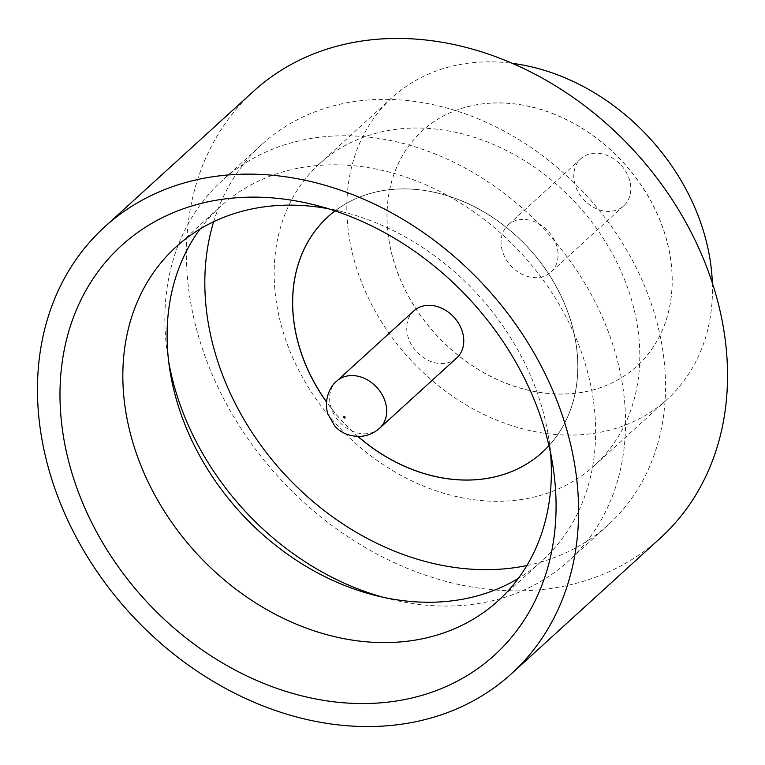 <?xml version="1.0" encoding="UTF-8"?>
<svg xmlns="http://www.w3.org/2000/svg" width="765" height="765" viewBox="0 0 765 765"><rect width="100%" height="100%" fill="white"/><g stroke="black" fill="none" stroke-linecap="round" stroke-linejoin="round"><path stroke-width="0.57" stroke-dasharray="3.83 2.87" d="M609.657 211.379A31.843 25.436 47.7 0 1 578.072 191.824A31.843 25.436 47.7 0 1 580.855 158.738A31.843 25.436 47.7 0 1 594.941 153.191A31.843 25.436 47.7 0 1 626.525 172.737A31.843 25.436 47.7 0 1 623.743 205.823A31.843 25.436 47.7 0 1 609.657 211.379M536.925 277.628A31.843 25.436 47.7 0 1 505.34 258.082A31.843 25.436 47.7 0 1 508.123 224.996A31.843 25.436 47.7 0 1 522.199 219.45A31.843 25.436 47.7 0 1 553.793 238.996A31.843 25.436 47.7 0 1 551.01 272.082A31.843 25.436 47.7 0 1 536.925 277.628M550.513 452.813A239.263 191.078 -132.3 0 0 548.859 438.947A239.263 191.078 -132.3 0 0 341.773 211.609A239.263 191.078 -132.3 0 0 328.118 208.682M168.692 361.711A257.222 205.431 47.7 0 1 167.545 354.702A257.222 205.431 47.7 0 1 222.003 180.76A257.222 205.431 47.7 0 1 335.759 135.941A257.222 205.431 47.7 0 1 590.876 293.837A257.222 205.431 47.7 0 1 568.433 561.08A257.222 205.431 47.7 0 1 454.678 605.89A257.222 205.431 47.7 0 1 390.179 599.11A257.222 205.431 47.7 0 1 383.313 597.312M200.105 229.003A239.263 191.078 47.7 0 1 220.253 206.646A239.263 191.078 47.7 0 1 326.062 164.963A239.263 191.078 47.7 0 1 563.365 311.824A239.263 191.078 47.7 0 1 542.49 560.401A239.263 191.078 47.7 0 1 518.354 578.388M504.164 501.142A204.15 163.041 47.7 0 1 301.687 375.835A204.15 163.041 47.7 0 1 319.502 163.739A204.15 163.041 47.7 0 1 409.791 128.166A204.15 163.041 47.7 0 1 612.268 253.483A204.15 163.041 47.7 0 1 594.453 465.579A204.15 163.041 47.7 0 1 504.164 501.142M712.349 282.993A204.15 163.041 47.7 0 1 667.109 399.387A204.15 163.041 47.7 0 1 576.829 434.96A204.15 163.041 47.7 0 1 374.353 309.653A204.15 163.041 47.7 0 1 392.168 97.547A204.15 163.041 47.7 0 1 482.447 61.984A204.15 163.041 47.7 0 1 512.273 63.342M660.434 538.015A302.137 241.3 47.7 0 1 526.817 590.656A302.137 241.3 47.7 0 1 227.148 405.201A302.137 241.3 47.7 0 1 253.511 91.293M492.832 103.007A159.235 127.172 47.7 0 1 650.766 200.755A159.235 127.172 47.7 0 1 636.863 366.186A159.235 127.172 47.7 0 1 566.444 393.927A159.235 127.172 47.7 0 1 408.51 296.189A159.235 127.172 47.7 0 1 422.404 130.758A159.235 127.172 47.7 0 1 492.832 103.007M492.756 103.074A159.235 127.172 47.7 0 1 650.69 200.822A159.235 127.172 47.7 0 1 636.796 366.253A159.235 127.172 47.7 0 1 566.368 393.994A159.235 127.172 47.7 0 1 408.443 296.256A159.235 127.172 47.7 0 1 422.337 130.825A159.235 127.172 47.7 0 1 492.756 103.074M526.894 565.545A257.222 205.431 -132.3 0 0 608.395 524.675A257.222 205.431 -132.3 0 0 630.838 257.432A257.222 205.431 -132.3 0 0 375.72 99.536A257.222 205.431 -132.3 0 0 261.965 144.356A257.222 205.431 -132.3 0 0 213.674 221.707M327.984 216.763A159.235 127.172 47.7 0 1 328.022 216.734A159.235 127.172 47.7 0 1 398.441 188.984A159.235 127.172 47.7 0 1 556.375 286.732A159.235 127.172 47.7 0 1 542.481 452.163A159.235 127.172 47.7 0 1 542.442 452.201M335.051 210.891A159.235 127.172 47.7 0 1 398.374 189.051A159.235 127.172 47.7 0 1 553.487 281.836A159.235 127.172 47.7 0 1 548.945 445.708M456.695 357.991A31.843 25.436 47.7 0 1 442.61 363.538A31.843 25.436 47.7 0 1 411.025 343.992A31.843 25.436 47.7 0 1 413.808 310.906M358.01 436.452A159.235 127.172 47.7 0 1 326.512 401.864M357.857 436.452A159.235 127.172 47.7 0 1 326.492 402.017M379.603 428.218A31.843 25.436 47.7 0 1 365.517 433.765A31.843 25.436 47.7 0 1 333.932 414.219A31.843 25.436 47.7 0 1 336.715 381.133M580.855 158.738L508.123 224.996M341.773 211.609L313.449 204.628M548.859 438.947L553.181 467.798M498.206 600.745L542.49 560.401M319.502 163.739L392.168 97.547M608.395 524.675L568.433 561.08M261.965 144.356L222.003 180.76M594.453 465.579L667.109 399.387M175.969 246.99L220.253 206.646M376.686 595.782L390.179 599.11M169.601 368.443L167.545 354.702M623.743 205.823L551.01 272.082"/><path stroke-width="1.15" d="M243.997 197.322A276.978 221.2 47.7 0 1 313.449 204.628A276.978 221.2 47.7 0 1 553.181 467.798A276.978 221.2 47.7 0 1 372.048 703.36A276.978 221.2 47.7 0 1 68.372 460.214A276.978 221.2 47.7 0 1 243.997 197.322M328.118 208.682A239.263 191.078 -132.3 0 0 281.778 205.307A239.263 191.078 -132.3 0 0 175.969 246.99A239.263 191.078 -132.3 0 0 155.094 495.567A239.263 191.078 -132.3 0 0 392.397 642.428A239.263 191.078 -132.3 0 0 498.206 600.745A239.263 191.078 -132.3 0 0 550.513 452.813M518.354 578.388A239.263 191.078 47.7 0 1 436.681 602.093A239.263 191.078 47.7 0 1 376.686 595.782A239.263 191.078 47.7 0 1 169.601 368.443A239.263 191.078 47.7 0 1 200.105 229.003M104.566 226.985L253.511 91.293A302.137 241.3 47.7 0 1 387.138 38.652A302.137 241.3 47.7 0 1 686.807 224.116A302.137 241.3 47.7 0 1 660.434 538.015L511.489 673.707A302.137 241.3 47.7 0 1 377.862 726.348A302.137 241.3 47.7 0 1 78.193 540.884A302.137 241.3 47.7 0 1 104.566 226.985A302.137 241.3 47.7 0 1 238.183 174.344A302.137 241.3 47.7 0 1 537.852 359.799A302.137 241.3 47.7 0 1 511.489 673.707M213.674 221.707A257.222 205.431 -132.3 0 0 270.887 458.369A257.222 205.431 -132.3 0 0 494.639 569.485A257.222 205.431 -132.3 0 0 526.894 565.545M542.442 452.201A159.235 127.172 47.7 0 1 472.062 479.913A159.235 127.172 47.7 0 1 358.01 436.452M548.945 445.708A159.235 127.172 47.7 0 1 542.404 452.23A159.235 127.172 47.7 0 1 471.986 479.971A159.235 127.172 47.7 0 1 357.857 436.452M336.715 381.133L413.808 310.906A31.843 25.436 47.7 0 1 427.893 305.359A31.843 25.436 47.7 0 1 459.478 324.905A31.843 25.436 47.7 0 1 456.695 357.991L379.603 428.218A31.843 25.436 47.7 0 0 382.385 395.132A31.843 25.436 47.7 0 0 350.8 375.577A31.843 25.436 47.7 0 0 336.715 381.133C329.725 386.593 323.738 400.085 327.774 413.75L334.688 425.952C340.76 432.847 349.07 436.337 359.627 436.423C367.066 436.107 373.722 433.363 379.603 428.218M326.512 401.864A159.235 127.172 47.7 0 1 327.984 216.763M326.492 402.017A159.235 127.172 47.7 0 1 327.946 216.801A159.235 127.172 47.7 0 1 335.051 210.891M383.313 597.312A257.222 205.431 47.7 0 1 168.692 361.711M512.273 63.342A204.15 163.041 47.7 0 1 712.349 282.993M344.164 416.504A0.813 0.65 -132.3 0 0 344.546 417.996A0.813 0.65 -132.3 0 0 344.164 416.504"/></g></svg>
